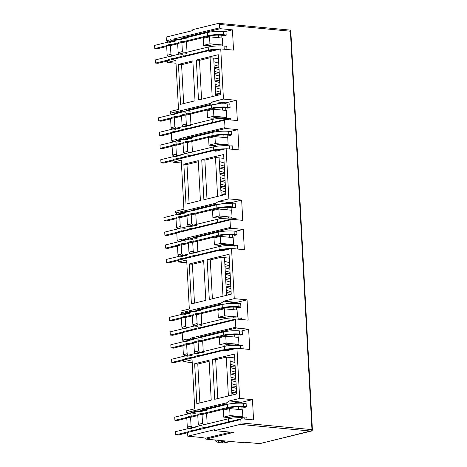 <?xml version="1.0" encoding="UTF-8"?>
<svg xmlns="http://www.w3.org/2000/svg" width="467" height="467" viewBox="0 0 467 467"><rect width="100%" height="100%" fill="white"/><g stroke="black" fill="none" stroke-linecap="round" stroke-linejoin="round"><path stroke-width="0.7" d="M259.284 443.597A1.284 0.846 -84.6 0 0 259.465 443.644A1.284 0.846 -84.6 0 0 259.652 443.632A1.284 0.946 76.3 0 0 259.891 443.615L312.137 430.615A1.284 0.753 -142.7 0 1 311.845 430.79A1.284 0.946 -103.7 0 1 311.419 431.082A1.284 0.946 -103.7 0 1 311.18 431.099A1.284 0.846 -84.6 0 0 311.962 429.628L312.4 429.763L290.818 31.266L219.408 24.424A1.284 0.846 -84.6 0 0 218.684 23.35A1.284 0.846 -84.6 0 0 218.492 23.362L192.836 29.608L192.889 30.553L166.17 37.056L166.375 40.792L170.998 39.666L171.039 40.46L174.471 39.625L174.43 38.831L219.595 27.845L219.408 24.424M230.535 432.15L205.766 438.169L205.819 439.12L233.383 432.419L214.557 430.638L240.213 424.398A1.284 0.846 -84.6 0 0 240.995 422.927L240.809 419.506L187.582 432.448L188.861 431.181L193.32 430.457M219.595 27.845L220.243 28.697L232.432 29.847L233.529 50.121L220.739 48.912L223.454 99.086L236.249 100.294L237.347 120.568L225.158 119.418L224.598 120.153L171.371 133.101L172.65 131.828L177.11 131.104M172.913 141.472L171.78 140.573L176.398 139.452L176.444 140.24L180.484 139.464L179.836 138.617L225.001 127.631L224.598 120.153M225.001 127.631L225.649 128.478L237.837 129.628L238.935 149.901L226.139 148.693L228.859 198.872L241.655 200.08L242.752 220.354L230.558 219.204L229.998 219.939L176.777 232.881L178.055 231.614L182.509 230.891M178.318 241.252L177.18 240.359L181.803 239.232L181.85 240.026L185.884 239.25L185.241 238.398L230.406 227.411L229.998 219.939M230.406 227.411L231.048 228.264L243.243 229.414L244.34 249.687L231.544 248.479L234.265 298.652L247.055 299.861L248.152 320.134L235.963 318.984L235.403 319.72L182.183 332.667L183.461 331.395L187.915 330.671M183.718 341.038L182.585 340.139L187.209 339.019L187.249 339.807L191.289 339.03L190.641 338.184L235.806 327.198L235.403 319.72M235.806 327.198L236.454 328.044L248.642 329.194L249.746 349.468L236.95 348.259L239.664 398.439L252.46 399.647L253.558 419.921L241.369 418.771L240.809 419.506M241.369 418.771L203.373 428.011L203.705 427.568L204.768 427.673M243.955 407.23L243.972 407.551L246.307 406.985L246.097 403.184L244.965 403.459M246.973 419.296L246.885 417.691L245.753 417.965M252.46 399.647L242.069 402.175L241.696 403.196M241.906 407.037L242.052 409.769M223.705 417.119L223.331 410.149L229.688 408.602L242.484 409.81L242.863 416.774L230.068 415.566L223.705 417.119L228.34 417.551L230.038 417.142A6.433 1.074 -3.1 0 1 239.104 416.564L242.863 416.774M242.437 416.879L242.484 417.702M242.069 402.175L229.279 400.966L239.664 398.439M211.23 400.155L196.811 403.663L194.651 363.752L209.07 360.244L211.23 400.155M212.543 359.397L234.469 354.062L236.635 393.979L214.709 399.308L212.543 359.397L215.684 359.695L217.791 398.561M236.95 348.259L226.559 350.787L223.868 350.256L183.665 360.034L184.944 358.767L195.206 356.63L195.545 356.187L199.783 355.154L199.45 355.597L222.648 349.952L223.868 350.256M192.223 362.579L183.759 361.779L183.665 360.034M183.759 361.779L192.071 359.753L194.727 408.794L186.415 410.814L186.508 412.554L226.711 402.776L229.279 400.966M243.155 348.849L242.963 345.276L241.83 345.551M248.642 329.194L242.18 330.77L242.385 334.57L240.05 335.137L240.032 334.816M237.983 334.623L238.129 337.355M219.782 344.704L219.408 337.734L225.771 336.187L238.561 337.396L238.941 344.36L226.145 343.152L219.782 344.704L224.417 345.142L226.116 344.728A6.433 1.074 -3.1 0 1 235.181 344.15L238.941 344.36M238.514 344.465L238.561 345.288M200.635 337.495L198.457 337.285L236.454 328.044M235.963 318.984L197.967 328.225L198.3 327.787L199.368 327.887M238.549 307.449L238.567 307.771L240.902 307.198L240.698 303.398L239.565 303.673M241.567 319.516L241.48 317.91L240.347 318.185M247.055 299.861L236.664 302.388L236.29 303.41M236.5 307.251L236.646 309.983M218.305 317.332L217.926 310.362L224.288 308.815L237.078 310.024L237.458 316.994L224.662 315.785L218.305 317.332L222.934 317.77L224.633 317.356A6.433 1.074 -3.1 0 1 233.704 316.784L237.458 316.994M237.032 317.099L237.078 317.916M236.664 302.388L223.874 301.18L234.265 298.652M205.824 300.374L191.406 303.877L189.246 263.966L203.665 260.458L205.824 300.374M207.144 259.611L229.069 254.282L231.229 294.192L209.304 299.528L207.144 259.611L210.278 259.909L212.386 298.775M231.544 248.479L221.154 251.007L218.463 250.475L178.26 260.253L179.538 258.981L182.93 258.158L182.591 258.601L194.383 255.373L194.044 255.811L217.248 250.172L218.463 250.475M186.818 262.793L178.353 261.993L178.26 260.253M178.353 261.993L186.666 259.973L189.322 309.008L181.009 311.028L181.103 312.773L221.305 302.995L223.874 301.18M233.973 248.707A11.261 1.88 -3.1 0 1 235.035 248.788L237.75 249.045L237.557 245.496L236.425 245.77M243.243 229.414L236.775 230.984L236.979 234.784L234.644 235.356L234.627 235.035M232.578 234.837L232.724 237.569M214.382 244.918L214.003 237.948L220.366 236.401L233.156 237.61L233.535 244.58L220.739 243.371L214.382 244.918L219.017 245.356L220.71 244.942A6.433 1.074 -3.1 0 1 229.782 244.369L233.535 244.58M233.109 244.685L233.156 245.502M195.235 237.709L193.052 237.505L231.048 228.264M230.558 219.204L192.562 228.445L192.9 228.001L193.963 228.106M233.15 207.663L233.167 207.984L235.496 207.418L235.292 203.618L234.16 203.892M236.162 219.729L236.074 218.124L234.942 218.398M241.655 200.08L231.264 202.608L230.885 203.63M231.095 207.471L231.241 210.203M212.899 217.552L212.52 210.582L218.883 209.035L231.673 210.243L232.052 217.208L219.262 215.999L212.899 217.552L217.534 217.99L219.227 217.575A6.433 1.074 -3.1 0 1 228.299 216.997L232.052 217.208M231.626 217.313L231.673 218.136M231.264 202.608L218.468 201.4L228.859 198.872M200.419 200.588L186 204.097L183.84 164.186L198.259 160.677L200.419 200.588M201.738 159.831L223.664 154.495L225.824 194.412L203.898 199.742L201.738 159.831L204.873 160.128L206.98 198.995M226.139 148.693L215.754 151.22L213.057 150.689L172.854 160.467L174.133 159.2L184.401 157.064L184.734 156.62L188.977 155.587L188.639 156.031L211.843 150.386L213.057 150.689M181.412 163.012L172.948 162.212L172.854 160.467M172.948 162.212L181.26 160.187L183.916 209.228L175.604 211.247L175.697 212.987L215.9 203.209L218.468 201.4M232.35 149.282L232.157 145.71L231.025 145.984M237.837 129.628L231.369 131.204L231.574 135.004L229.244 135.57L229.227 135.249M227.172 135.056L227.324 137.788M208.977 145.138L208.597 138.168L214.96 136.621L227.756 137.829L228.13 144.793L215.34 143.585L208.977 145.138L213.612 145.576L215.305 145.161A6.433 1.074 -3.1 0 1 224.376 144.583L228.13 144.793M227.709 144.898L227.75 145.722M189.83 137.928L187.646 137.718L225.649 128.478M225.158 119.418L187.156 128.659L187.495 128.221L188.557 128.32M227.744 107.883L227.762 108.204L230.091 107.632L229.887 103.832L228.754 104.112M230.762 119.949L230.675 118.344L229.542 118.618M236.249 100.294L225.859 102.822L225.485 103.843M225.689 107.684L225.841 110.416M207.494 117.766L207.114 110.796L213.477 109.249L226.273 110.457L226.647 117.427L213.857 116.219L207.494 117.766L212.129 118.204L213.828 117.789A6.433 1.074 -3.1 0 1 222.893 117.217L226.647 117.427M226.226 117.532L226.267 118.349M225.859 102.822L213.063 101.613L223.454 99.086M195.019 100.808L180.601 104.316L178.435 64.399L192.853 60.891L195.019 100.808M196.333 60.045L218.258 54.715L220.418 94.626L198.493 99.961L196.333 60.045L199.473 60.342L201.575 99.208M220.739 48.912L210.348 51.44L207.652 50.909L167.449 60.687L168.727 59.414L172.125 58.591L171.786 59.035L183.572 55.806L183.233 56.244L206.437 50.605L207.652 50.909M176.012 63.226L167.548 62.426L167.449 60.687M167.548 62.426L175.855 60.406L178.511 109.441L170.198 111.461L170.297 113.207L210.5 103.429L213.063 101.613M226.944 49.496L226.752 45.929L225.619 46.204M232.432 29.847L225.964 31.417L226.174 35.218L223.839 35.79L223.821 35.469M221.772 35.276L221.918 38.002M203.571 45.352L203.198 38.382L209.555 36.835L222.35 38.043L222.73 45.013L209.934 43.805L203.571 45.352L208.206 45.789L209.905 45.375A6.433 1.074 -3.1 0 1 218.97 44.803L222.73 45.013M222.304 45.118L222.35 45.941M184.424 38.142L182.247 37.938L220.243 28.697M205.819 439.12L244.439 442.769L246.138 442.354L259.652 443.632L311.18 431.099L240.213 424.398M206.589 413.435L207.161 423.972M192.258 430.358L191.919 430.796L199.129 429.045L199.467 428.601L203.705 427.568M238.38 403.149L238.328 402.151L241.655 402.466M238.328 402.151L230.955 403.698M227.762 404.264L225.579 404.06L226.711 402.776M199.894 402.916L197.786 364.044L194.651 363.752M209.123 361.289L197.786 364.044M228.392 395.981L226.285 357.115L215.684 359.695M226.285 357.115L229.904 357.453L231.947 395.117M234.679 357.909L229.904 357.453M195.224 413.365L191.318 412.997L190.927 412.489L198.136 410.732L198.528 411.24L202.193 411.59M225.579 404.06L202.38 409.699L202.766 410.213L198.528 411.24M191.318 412.997L187.921 413.82L186.508 412.554M222.648 349.952L227.68 350.513M198.457 337.285L198.843 337.799L194.605 338.826L194.214 338.318L191.289 339.03M198.843 337.799L202.515 338.143M202.672 341.021L203.238 351.558M201.189 313.655L201.756 324.191M186.853 330.572L186.514 331.015L198.3 327.787M232.975 303.369L232.922 302.365L236.249 302.68M232.922 302.365L225.549 303.912M222.362 304.478L220.179 304.274L221.305 302.995M194.488 303.13L192.381 264.264L189.246 263.966M203.723 261.502L192.381 264.264M222.987 296.201L220.879 257.329L210.278 259.909M220.879 257.329L224.504 257.673L226.542 295.331M229.274 258.123L224.504 257.673M189.824 313.585L185.913 313.211L185.522 312.703L192.731 310.952L193.122 311.46L196.788 311.804M220.179 304.274L196.975 309.919L197.36 310.427L193.122 311.46M185.913 313.211L182.521 314.04L181.103 312.773M217.248 250.172L222.28 250.732M193.052 237.505L193.443 238.012L189.199 239.046L188.814 238.538L185.884 239.25M193.443 238.012L197.109 238.363M197.267 241.241L197.839 251.777M195.784 213.868L196.356 224.405M181.447 230.791L181.114 231.229L188.324 229.478L188.656 229.034L192.9 228.001M227.569 203.583L227.517 202.585L230.85 202.9M227.517 202.585L220.15 204.132M216.957 204.698L214.773 204.493L215.9 203.209M189.082 203.349L186.981 164.477L183.84 164.186M198.317 161.722L186.981 164.477M217.581 196.414L215.48 157.548L204.873 160.128M215.48 157.548L219.099 157.887L221.136 195.55M223.868 158.342L219.099 157.887M184.418 213.798L180.507 213.431L180.122 212.923L187.331 211.166L187.716 211.674L191.388 212.024M214.773 204.493L191.569 210.132L191.96 210.646L187.716 211.674M180.507 213.431L177.116 214.254L175.697 212.987M211.843 150.386L216.875 150.946M187.646 137.718L188.038 138.232L183.794 139.259L183.408 138.752L180.484 139.464M188.038 138.232L191.703 138.576M191.861 141.454L192.433 151.991M190.378 114.088L190.95 124.625M176.041 131.005L175.709 131.449L187.495 128.221M222.169 103.802L222.111 102.798L225.444 103.114M222.111 102.798L214.744 104.345M211.551 104.917L209.368 104.707L210.5 103.429M183.677 103.563L181.575 64.697L178.435 64.399M192.912 61.936L181.575 64.697M212.176 96.634L210.074 57.762L199.473 60.342M210.074 57.762L213.693 58.106L215.736 95.764M218.468 58.556L213.693 58.106M179.013 114.018L175.102 113.644L174.716 113.137L181.926 111.385L182.311 111.893L185.983 112.238M209.368 104.707L186.164 110.352L186.555 110.86L182.311 111.893M175.102 113.644L171.71 114.473L170.297 113.207M206.437 50.605L211.469 51.166M182.247 37.938L182.632 38.446L178.394 39.479L178.003 38.971L175.078 39.683L174.43 38.831M182.632 38.446L186.304 38.796M186.456 41.674L187.028 52.211M214.557 430.638L214.505 429.687L187.787 436.19L187.582 432.448M205.766 438.169L200.442 437.381M202.38 409.699L204.558 409.909M206.437 410.557L202.766 410.213M207.22 425.063L203.554 424.719L202.52 423.359L202.024 414.241L202.923 413.062L204.266 413.19M200.851 355.259L199.783 355.154M189.398 358.043L188.335 357.944M191.108 414.124L187.921 413.82M187.641 413.453L187.156 413.406M200.454 437.672L201.306 437.462L187.787 436.19M188.429 427.959L187.29 427.066L186.8 417.942L188.078 416.675L191.47 415.846L192.813 415.974M184.506 355.545L183.373 354.651L182.877 345.527L184.156 344.261L187.547 343.432L186.654 344.611L182.877 345.527M182.585 340.139L182.183 332.667M183.023 328.178L181.891 327.279L181.394 318.155L182.673 316.889L186.064 316.066L185.171 317.239L181.394 318.155M182.235 313.666L181.751 313.62M179.1 255.764L177.968 254.865L177.472 245.741L178.75 244.475L182.142 243.651L181.249 244.825L177.472 245.741M177.18 240.359L176.777 232.881M177.618 228.392L176.485 227.499L175.989 218.375L177.267 217.108L180.665 216.279L179.766 217.459L175.989 218.375M176.835 213.886L176.345 213.839M173.695 155.978L172.562 155.085L172.072 145.961L173.35 144.694L176.742 143.865L175.843 145.044L172.072 145.961M171.78 140.573L171.371 133.101M172.212 128.612L171.08 127.713L170.589 118.589L171.868 117.322L175.259 116.499L174.36 117.672L170.589 118.589M171.43 114.1L170.94 114.053M168.295 56.198L167.157 55.299L166.666 46.175L167.945 44.908L171.336 44.085L170.437 45.258L166.666 46.175M167.507 41.686L166.375 40.792M198.271 339.176L194.605 338.826M190.688 338.972L190.641 338.184M200.343 340.776L199 340.647L198.101 341.826L198.598 350.945L199.631 352.305L203.297 352.649M196.975 309.919L199.152 310.123M201.032 310.777L197.36 310.427M201.82 325.283L198.148 324.939L197.115 323.578L196.619 314.454L197.518 313.281L198.86 313.404M195.445 255.472L194.383 255.373M183.992 258.257L182.93 258.158M185.703 314.338L182.521 314.04M192.871 239.39L189.199 239.046M185.282 239.192L185.241 238.398M194.937 240.99L193.595 240.867L192.696 242.04L193.192 251.164L194.225 252.524L197.897 252.869M191.569 210.132L193.752 210.343M195.626 210.991L191.96 210.646M196.414 225.497L192.743 225.152L191.709 223.792L191.213 214.674L192.112 213.495L193.455 213.623M190.04 155.692L188.977 155.587M178.592 158.476L177.524 158.377M180.303 214.557L177.116 214.254M187.465 139.61L183.794 139.259M179.877 139.405L179.836 138.617M189.532 141.209L188.189 141.081L187.296 142.26L187.787 151.378L188.82 152.738L192.492 153.083M186.164 110.352L188.347 110.556M190.221 111.21L186.555 110.86M191.009 125.716L187.337 125.372L186.304 124.012L185.813 114.888L186.707 113.715L188.049 113.837M184.634 55.906L183.572 55.806M173.187 58.69L172.125 58.591M174.897 114.771L171.71 114.473M182.06 39.823L178.394 39.479M174.471 39.625L175.078 39.683M184.132 41.423L182.784 41.3L181.891 42.474L182.381 51.598L183.42 52.958L187.086 53.302M202.923 413.062L198.679 414.095L197.78 415.268L198.277 424.392L202.52 423.359M230.068 415.566L229.688 408.602M202.982 426.097L199.31 425.752L203.554 424.719M202.024 414.241L197.78 415.268M199.31 425.752L198.277 424.392M172.977 40.927L170.794 40.722L171.185 41.23L167.787 42.059L167.023 41.639M170.794 40.722L171.64 40.518L171.039 40.46M167.157 55.299L170.934 54.382L170.437 45.258M170.934 54.382L171.967 55.742L168.575 56.565L167.805 56.151M218.959 67.627L214.184 67.178M219.659 80.552L214.884 80.102M220.36 93.476L215.585 93.026M171.08 127.713L174.856 126.796L174.36 117.672M174.856 126.796L175.89 128.156L172.498 128.98L171.728 128.565M178.376 140.713L176.199 140.509L176.584 141.016L173.193 141.84L172.422 141.425M176.199 140.509L177.046 140.298L176.444 140.24M172.562 155.085L176.339 154.163L175.843 145.044M176.339 154.163L177.372 155.523L173.981 156.352L173.21 155.931M224.364 167.414L219.589 166.958M225.065 180.338L220.29 179.883M225.759 193.262L220.99 192.807M176.485 227.499L180.262 226.577L179.766 217.459M180.262 226.577L181.295 227.937L177.904 228.766L177.133 228.345M183.782 240.493L181.605 240.289L181.99 240.797L178.598 241.626L177.828 241.206M181.605 240.289L182.451 240.085L181.85 240.026M177.968 254.865L181.739 253.949L181.249 244.825M181.739 253.949L182.778 255.309L179.381 256.132L178.616 255.718M229.764 267.194L224.995 266.745M230.465 280.118L225.695 279.669M231.165 293.043L226.396 292.593M181.891 327.279L185.662 326.363L185.171 317.239M185.662 326.363L186.695 327.723L183.303 328.546L182.533 328.132M189.188 340.28L187.004 340.075L187.395 340.583L184.004 341.406L183.233 340.992M187.004 340.075L187.857 339.865L187.249 339.807M183.373 354.651L187.144 353.729L186.654 344.611M187.144 353.729L188.178 355.089L184.786 355.918L184.016 355.498M235.17 366.974L230.4 366.525M235.87 379.904L231.095 379.449M236.571 392.829L231.795 392.373M187.29 427.066L191.067 426.143L190.571 417.025L186.8 417.942M190.571 417.025L191.47 415.846M196.012 427.871L192.1 427.503L191.067 426.143M192.1 427.503L188.709 428.332L187.938 427.912M236.22 386.367L231.445 385.911M235.52 373.437L230.751 372.987M226.145 343.152L225.771 336.187M199.631 352.305L195.387 353.338L194.354 351.978L198.598 350.945M199.059 353.682L195.387 353.338M198.101 341.826L193.863 342.854L194.757 341.681L199 340.647M194.354 351.978L193.863 342.854M197.518 313.281L193.274 314.309L192.381 315.488L192.871 324.612L197.115 323.578M224.662 315.785L224.288 308.815M192.871 324.612L193.904 325.966L198.148 324.939M193.904 325.966L197.576 326.316M196.619 314.454L192.381 315.488M230.815 286.58L226.046 286.131M230.114 273.656L225.345 273.207M220.739 243.371L220.366 236.401M194.225 252.524L189.987 253.552L188.948 252.198L193.192 251.164M193.653 253.902L189.987 253.552M192.696 242.04L188.458 243.073L189.357 241.894L193.595 240.867M188.948 252.198L188.458 243.073M192.112 213.495L187.874 214.528L186.975 215.701L187.471 224.825L191.709 223.792M219.262 215.999L218.883 209.035M187.471 224.825L188.505 226.186L192.743 225.152M188.505 226.186L192.171 226.53M191.213 214.674L186.975 215.701M225.409 186.8L220.64 186.345M224.715 173.876L219.939 173.42M215.34 143.585L214.96 136.621M188.82 152.738L184.582 153.771L183.549 152.411L187.787 151.378M188.248 154.116L184.582 153.771M187.296 142.26L183.052 143.287L183.951 142.114L188.189 141.081M183.549 152.411L183.052 143.287M186.707 113.715L182.469 114.742L181.57 115.921L182.066 125.045L186.304 124.012M213.857 116.219L213.477 109.249M182.066 125.045L183.099 126.399L187.337 125.372M183.099 126.399L186.771 126.75M185.813 114.888L181.57 115.921M220.01 87.014L215.234 86.564M219.309 74.09L214.534 73.64M209.934 43.805L209.555 36.835M183.42 52.958L179.176 53.985L178.143 52.631L182.381 51.598M182.848 54.335L179.176 53.985M181.891 42.474L177.647 43.507L178.546 42.328L182.784 41.3M178.143 52.631L177.647 43.507M191.896 428.63L188.709 428.332M187.973 356.216L184.786 355.918M192.089 355.457L188.178 355.089M170.975 42.357L167.787 42.059M175.09 41.604L171.185 41.23M171.336 44.085L172.679 44.207M171.967 55.742L175.878 56.11M168.575 56.565L171.763 56.869M176.602 116.622L175.259 116.499M179.801 128.524L175.89 128.156M174.716 113.137L176.894 113.341M175.685 129.283L172.498 128.98M176.38 142.143L173.193 141.84M180.495 141.384L176.584 141.016M176.742 143.865L178.085 143.994M177.372 155.523L181.284 155.89M173.981 156.352L177.168 156.649M182.007 216.408L180.665 216.279M185.206 228.305L181.295 227.937M180.122 212.923L182.299 213.127M181.085 229.063L177.904 228.766M181.786 241.924L178.598 241.626M185.901 241.17L181.99 240.797M182.142 243.651L183.484 243.774M182.778 255.309L186.689 255.677M179.381 256.132L182.568 256.436M187.407 316.188L186.064 316.066M190.606 328.091L186.695 327.723M185.522 312.703L187.705 312.908M186.491 328.85L183.303 328.546M187.185 341.71L184.004 341.406M191.307 340.951L187.395 340.583M187.547 343.432L188.89 343.56M230.056 441.408L223.565 442.99L231.019 441.502M223.565 442.99L221.2 442.097M214.657 439.955A8.044 5.913 76.3 0 0 216.869 441.969L219.216 442.582L225.713 441M217.651 440.241L219.216 442.582M193.11 412.694L190.927 412.489M224.744 440.906L219.245 442.249M186.818 418.245L177.32 420.557L174.909 420.329L187.273 417.323M244.918 407.323L241.457 406.996A8.044 1.343 176.9 0 0 230.12 407.714L202.042 414.544M197.798 415.577L190.589 417.329M202.497 413.616L227.709 407.487A11.261 1.88 -3.1 0 1 243.576 406.477L246.29 406.734M191.044 416.406L198.253 414.649M243.576 406.477L243.406 403.313A11.261 1.88 176.9 0 0 227.534 404.317L203.157 410.248M198.919 411.281L191.709 413.032M188.318 413.861L174.734 417.159L174.909 420.329M243.406 403.313L246.121 403.57M246.909 418.076L244.188 417.819A11.261 1.88 176.9 0 0 228.322 418.829L203.945 424.754M199.701 425.787L192.492 427.538M189.1 428.367L175.522 431.671L175.691 434.835L188.055 431.829M187.6 432.757L178.108 435.063L175.691 434.835M182.895 345.831L173.397 348.143L170.986 347.915L183.35 344.909M240.995 334.909L237.534 334.582A8.044 1.343 176.9 0 0 226.197 335.3L198.119 342.13M193.875 343.163L186.666 344.915M198.574 341.202L223.786 335.072A11.261 1.88 -3.1 0 1 239.653 334.063L242.367 334.319M187.121 343.992L194.336 342.235M239.653 334.063L239.483 330.899A11.261 1.88 176.9 0 0 223.611 331.903L199.234 337.834M194.996 338.867L187.787 340.618M184.395 341.447L170.817 344.745L170.986 347.915M239.483 330.899L242.198 331.156M242.986 345.662L240.272 345.405A11.261 1.88 176.9 0 0 224.399 346.415L200.022 352.34M195.784 353.373L188.575 355.124M185.177 355.953L171.599 359.257L171.774 362.421L184.138 359.415M243.155 348.831L240.441 348.575L240.272 345.405M225.345 350.209L226.985 349.806A8.044 1.343 -3.1 0 1 233.938 348.995M183.677 360.343L174.185 362.649L171.774 362.421M222.928 349.981L224.569 349.579A11.261 1.88 -3.1 0 1 236.36 348.405M239.378 348.493A11.261 1.88 -3.1 0 1 240.441 348.575M177.489 246.051L167.997 248.362L165.581 248.135L177.945 245.122M235.596 235.123L232.128 234.796A8.044 1.343 176.9 0 0 220.798 235.52L192.713 242.35M188.475 243.377L181.266 245.134M193.169 241.421L218.381 235.286A11.261 1.88 -3.1 0 1 234.253 234.282L236.967 234.539M181.721 244.206L188.931 242.455M234.253 234.282L234.078 231.112A11.261 1.88 176.9 0 0 218.212 232.122L193.834 238.053M189.59 239.081L182.381 240.838M178.989 241.661L165.411 244.965L165.581 248.135M234.078 231.112L236.792 231.369M237.58 245.875L234.866 245.624A11.261 1.88 176.9 0 0 218.994 246.629L194.616 252.559M190.378 253.593L183.169 255.344M179.777 256.167L166.194 259.471L166.369 262.641L178.733 259.634M219.939 250.423L221.58 250.026A8.044 1.343 -3.1 0 1 228.532 249.209M178.277 260.557L168.78 262.868L166.369 262.641M217.523 250.195L219.169 249.798A11.261 1.88 -3.1 0 1 230.955 248.619M172.084 146.264L162.592 148.576L160.175 148.348L172.539 145.342M230.19 135.342L226.728 135.016A8.044 1.343 176.9 0 0 215.392 135.734L187.308 142.563M183.07 143.597L175.861 145.348M187.769 141.635L212.975 135.506A11.261 1.88 -3.1 0 1 228.848 134.496L231.562 134.753M176.316 144.426L183.525 142.668M228.848 134.496L228.678 131.332A11.261 1.88 176.9 0 0 212.806 132.336L188.429 138.267M184.185 139.3L176.975 141.052M173.584 141.88L160.006 145.179L160.175 148.348M228.678 131.332L231.393 131.589M232.175 146.095L229.46 145.838A11.261 1.88 176.9 0 0 213.588 146.848L189.217 152.773M184.973 153.806L177.764 155.564M174.372 156.387L160.794 159.691L160.963 162.855L173.327 159.848M232.35 149.265L229.63 149.008L229.46 145.838M214.534 150.643L216.174 150.24A8.044 1.343 -3.1 0 1 223.127 149.428M172.872 160.776L163.38 163.082L160.963 162.855M212.123 150.415L213.763 150.012A11.261 1.88 -3.1 0 1 225.549 148.839M228.567 148.926A11.261 1.88 -3.1 0 1 229.63 149.008M166.684 46.484L157.186 48.796L154.775 48.568L167.139 45.556M224.785 35.556L221.323 35.229A8.044 1.343 176.9 0 0 209.987 35.953L181.908 42.783M177.664 43.81L170.455 45.568M182.363 41.855L207.576 35.72A11.261 1.88 -3.1 0 1 223.442 34.716L226.156 34.972M170.91 44.639L178.12 42.888M223.442 34.716L223.273 31.546A11.261 1.88 176.9 0 0 207.401 32.556L183.023 38.487M178.785 39.514L171.576 41.271M168.184 42.094L154.6 45.398L154.775 48.568M223.273 31.546L225.987 31.803M226.769 46.315L224.055 46.058A11.261 1.88 176.9 0 0 208.189 47.062L183.811 52.993M179.567 54.026L172.358 55.777M168.966 56.6L155.388 59.904L155.558 63.074L167.922 60.068M226.944 49.479L224.23 49.222L224.055 46.058M209.128 50.856L210.775 50.459A8.044 1.343 -3.1 0 1 217.727 49.642M167.466 60.99L157.974 63.302L155.558 63.074M206.718 50.629L208.358 50.232A11.261 1.88 -3.1 0 1 220.15 49.053M223.168 49.14A11.261 1.88 -3.1 0 1 224.23 49.222M181.412 318.465L171.92 320.776L169.503 320.549L181.867 317.537M239.513 307.537L236.051 307.21A8.044 1.343 176.9 0 0 224.715 307.928L196.636 314.764M192.398 315.791L185.189 317.548M197.092 313.836L222.304 307.7A11.261 1.88 -3.1 0 1 238.17 306.696L240.89 306.953M185.644 316.62L192.853 314.869M238.17 306.696L238.001 303.527A11.261 1.88 176.9 0 0 222.129 304.537L197.757 310.467M193.513 311.495L186.304 313.252M182.912 314.075L169.334 317.379L169.503 320.549M238.001 303.527L240.715 303.784M241.503 318.29L238.789 318.039A11.261 1.88 176.9 0 0 222.917 319.043L198.539 324.974M194.301 326.007L187.092 327.758M183.694 328.581L170.116 331.885L170.292 335.055L182.655 332.049M182.2 332.971L172.702 335.283L170.292 335.055M176.006 218.679L166.515 220.99L164.098 220.763L176.462 217.756M234.113 207.757L230.645 207.43A8.044 1.343 176.9 0 0 219.315 208.148L191.231 214.978M186.993 216.011L179.783 217.762M191.686 214.049L216.898 207.92A11.261 1.88 -3.1 0 1 232.77 206.91L235.485 207.167M180.239 216.84L187.448 215.083M232.77 206.91L232.595 203.746A11.261 1.88 176.9 0 0 216.729 204.75L192.351 210.681M188.108 211.714L180.898 213.466M177.507 214.295L163.929 217.593L164.098 220.763M232.595 203.746L235.31 204.003M236.098 218.509L233.383 218.252A11.261 1.88 176.9 0 0 217.511 219.262L193.134 225.187M188.896 226.221L181.686 227.978M178.295 228.801L164.717 232.105L164.886 235.269L177.25 232.262M176.795 233.191L167.297 235.496L164.886 235.269M170.601 118.898L161.109 121.21L158.698 120.982L171.056 117.97M228.707 107.97L225.246 107.644A8.044 1.343 176.9 0 0 213.909 108.367L185.831 115.197M181.587 116.225L174.378 117.982M186.286 114.269L211.493 108.134A11.261 1.88 -3.1 0 1 227.365 107.13L230.079 107.387M174.833 117.054L182.042 115.302M227.365 107.13L227.195 103.96A11.261 1.88 176.9 0 0 211.323 104.97L186.946 110.901M182.708 111.928L175.499 113.685M172.101 114.508L158.523 117.812L158.698 120.982M227.195 103.96L229.91 104.217M230.692 118.729L227.978 118.472A11.261 1.88 176.9 0 0 212.111 119.476L187.734 125.407M183.49 126.44L176.281 128.191M172.889 129.015L159.311 132.319L159.48 135.488L171.844 132.482M171.389 133.404L161.897 135.716L159.48 135.488M312.4 429.763L312.137 430.615A1.284 0.753 -142.7 0 0 311.962 429.628L290.381 31.126A1.284 0.846 -84.6 0 0 290.083 30.291A1.284 0.846 -84.6 0 0 289.651 30.051L290.503 30.489L290.818 31.266M290.083 30.291A1.284 0.823 -40.8 0 1 290.503 30.489M240.995 422.927L311.962 429.628M239.162 417.661L239.104 416.564M230.038 417.142L230.108 418.461M229.577 408.625L229.536 407.854M238.719 409.454L238.579 406.874M235.181 344.15L235.245 345.247M234.662 334.46L234.802 337.04M225.654 336.211L225.614 335.44M226.419 350.308L226.396 349.952M226.186 346.047L226.116 344.728M233.763 317.875L233.704 316.784M224.633 317.356L224.703 318.675M224.172 308.845L224.131 308.074M233.319 309.668L233.179 307.093M229.782 244.369L229.84 245.461M229.256 234.679L229.396 237.254M220.249 236.43L220.208 235.66M221.014 250.528L220.996 250.166M220.78 246.261L220.71 244.942M228.357 218.095L228.299 216.997M219.227 217.575L219.303 218.895M218.766 209.058L218.725 208.288M227.914 209.887L227.773 207.307M224.376 144.583L224.434 145.681M223.851 134.893L223.991 137.473M214.843 136.644L214.802 135.874M215.608 150.742L215.591 150.386M215.38 146.48L215.305 145.161M222.952 118.309L222.893 117.217M213.828 117.789L213.898 119.108M213.366 109.278L213.32 108.507M222.508 110.101L222.368 107.527M218.97 44.803L219.029 45.894M218.445 35.113L218.585 37.687M209.444 36.864L209.403 36.093M210.208 50.961L210.185 50.599M209.975 46.694L209.905 45.375M227.709 407.487L227.534 404.317M244.259 419.039L244.188 417.819M228.486 421.899L228.322 418.829M223.786 335.072L223.611 331.903M224.569 349.579L224.399 346.415M218.381 235.286L218.212 232.122M235.035 248.788L234.866 245.624M219.169 249.798L218.994 246.629M212.975 135.506L212.806 132.336M213.763 150.012L213.588 146.848M207.576 35.72L207.401 32.556M208.358 50.232L208.189 47.062M222.304 307.7L222.129 304.537M238.853 319.259L238.789 318.039M223.086 322.119L222.917 319.043M216.898 207.92L216.729 204.75M233.447 219.472L233.383 218.252M217.68 222.333L217.511 219.262M211.493 108.134L211.323 104.97M228.048 119.692L227.978 118.472M212.275 122.552L212.111 119.476M259.891 443.615L246.039 442.377M218.684 23.35L289.651 30.051M235.064 394.358L231.854 393.412M236.331 388.375L231.504 386.95M236.5 391.509L231.673 390.085M235.981 381.913L231.153 380.488M236.15 385.047L231.323 383.623M235.631 375.45L230.803 374.026M235.8 378.585L230.972 377.161M235.28 368.988L230.453 367.564M235.45 372.123L230.622 370.699M234.93 362.526L230.103 361.102M235.099 365.661L230.272 364.237M229.659 294.578L226.448 293.626M230.926 288.588L226.098 287.164M231.095 291.729L226.267 290.305M230.575 282.126L225.748 280.702M230.745 285.267L225.917 283.843M230.225 275.664L225.398 274.24M230.394 278.805L225.567 277.38M229.875 269.202L225.047 267.778M230.044 272.343L225.222 270.918M229.525 262.74L224.697 261.316M229.694 265.881L224.872 264.456M224.253 194.792L221.043 193.846M225.52 188.808L220.698 187.384M225.689 191.943L220.868 190.518M225.17 182.346L220.348 180.922M225.339 185.481L220.517 184.056M224.82 175.884L219.998 174.46M224.989 179.019L220.167 177.594M224.469 169.422L219.648 167.997M224.639 172.556L219.817 171.132M224.119 162.96L219.297 161.535M224.288 166.094L219.467 164.67M218.848 95.011L215.643 94.06M220.115 89.022L215.293 87.598M220.284 92.162L215.462 90.738M219.764 82.56L214.943 81.135M219.939 85.7L215.112 84.276M219.414 76.098L214.592 74.673M219.589 79.238L214.762 77.814M219.07 69.636L214.242 68.211M219.239 72.776L214.411 71.352M218.719 63.173L213.892 61.749M218.889 66.314L214.061 64.89"/></g></svg>
